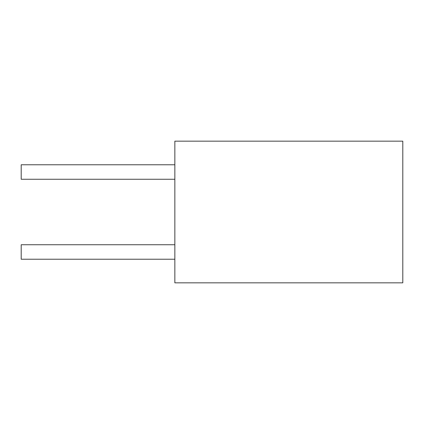 <?xml version="1.0" encoding="UTF-8"?>
<svg xmlns="http://www.w3.org/2000/svg" width="424" height="424" viewBox="0 0 424 424"><rect width="100%" height="100%" fill="white"/><g stroke="black" fill="none" stroke-linecap="round" stroke-linejoin="round"><path stroke-width="0.64" d="M174.847 282.84L402.8 282.84L402.8 141.16L174.847 141.16L174.847 282.84M174.847 164.772L21.2 164.772L21.2 179.257L174.847 179.257M174.847 244.743L21.2 244.743L21.2 259.228L174.847 259.228"/></g></svg>
